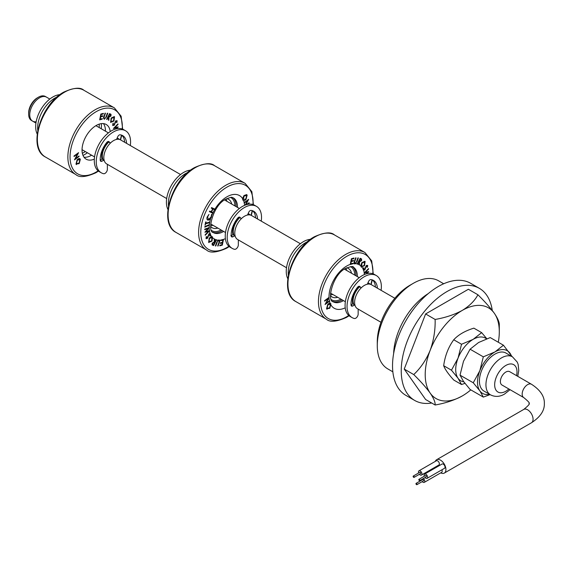 <?xml version="1.0" encoding="UTF-8"?>
<svg xmlns="http://www.w3.org/2000/svg" width="573" height="573" viewBox="0 0 573 573"><rect width="100%" height="100%" fill="white"/><g stroke="black" fill="none" stroke-linecap="round" stroke-linejoin="round"><path stroke-width="0.86" d="M377.278 345.641L377.278 341.866A46.22 26.687 120 0 1 409.96 285.254L413.226 283.37A50.847 29.352 120 0 0 377.278 345.641A50.847 29.352 120 0 0 387.806 368.912L392.849 371.827M428.253 293.591A50.847 29.352 120 0 0 393.644 353.541M492.264 310.502A64.713 37.36 120 0 0 479.357 288.341L470.641 283.306A64.713 37.36 120 0 0 438.288 286.514A64.713 37.36 120 0 0 396.015 343.535A64.713 37.36 120 0 0 405.928 395.391L414.644 400.42A64.713 37.36 120 0 0 431.698 403.012M479.357 288.341A64.713 37.36 120 0 0 447.004 291.542A64.713 37.36 120 0 0 404.724 348.57A64.713 37.36 120 0 0 414.644 400.42M443.695 283.764L438.653 280.849A50.847 29.352 120 0 0 413.226 283.37L409.96 285.254M499.298 331.803L499.298 325.185C499.549 322.513 497.894 318.545 494.334 313.281C490.359 307.808 484.887 301.634 477.911 294.758C474.809 300.696 469.588 305.918 462.253 310.416A52.387 30.247 -60 0 1 494.334 313.281A52.387 30.247 -60 0 1 499.298 331.803A52.387 30.247 -60 0 1 498.295 342.246M477.911 294.758L468.385 289.265L425.617 313.954L404.23 369.076L425.617 399.503L435.136 404.996C445.436 403.199 454.475 400.183 462.253 395.957A52.387 30.247 -60 0 1 430.173 393.092A52.387 30.247 -60 0 1 430.173 350.325C426.197 359.873 420.725 367.959 413.749 374.57C420.661 381.374 426.14 387.549 430.173 393.092C433.711 398.314 435.365 402.282 435.136 404.996M435.136 319.455C435.387 330.105 433.732 340.391 430.173 350.325A52.387 30.247 120 0 1 462.253 310.416C454.475 314.641 445.436 317.657 435.136 319.455L425.617 313.954M470.798 389.869A52.387 30.247 -60 0 1 462.253 395.957M413.749 374.57L404.23 369.076M37.367 97.818L38.455 97.188A13.867 8.008 120 0 0 28.65 114.17L28.65 112.91A12.327 7.12 120 0 1 37.367 97.818L38.455 97.188A13.867 8.008 120 0 1 45.389 96.5L46.477 97.131A13.867 8.008 120 0 0 39.544 97.818A13.867 8.008 120 0 0 30.484 110.037A13.867 8.008 120 0 0 32.611 121.147A13.867 8.008 120 0 0 36.171 121.72M108.276 141.767A13.867 8.008 120 0 0 101.987 159.086M108.798 142.068A12.943 7.47 120 0 0 103.033 159.652M180.545 174.536L120.559 139.898A13.867 8.008 120 0 0 113.626 140.586A13.867 8.008 120 0 0 104.565 152.805A13.867 8.008 120 0 0 106.693 163.921L166.679 198.552M117.58 139.268A12.943 7.47 120 0 0 116.742 138.974M119.385 139.418A13.867 8.008 120 0 0 118.382 138.645A13.867 8.008 120 0 0 117.114 138.143M239.228 217.375A13.867 8.008 120 0 0 232.939 234.694M239.75 217.676A12.943 7.47 120 0 0 233.985 235.259M300.388 243.726L251.511 215.505A13.867 8.008 120 0 0 244.578 216.193A13.867 8.008 120 0 0 235.524 228.412A13.867 8.008 120 0 0 237.645 239.521L286.521 267.741M248.532 214.868A12.943 7.47 120 0 0 247.694 214.581M250.337 215.025A13.867 8.008 120 0 0 249.334 214.245A13.867 8.008 120 0 0 248.066 213.743M359.07 286.564A13.867 8.008 120 0 0 352.782 303.883M359.586 286.865A12.943 7.47 120 0 0 353.82 304.449M394.847 298.261L371.354 284.695A13.867 8.008 120 0 0 364.421 285.383A13.867 8.008 120 0 0 355.36 297.602A13.867 8.008 120 0 0 357.488 308.711L380.981 322.277M368.375 284.058A12.943 7.47 120 0 0 367.537 283.771M370.179 284.215A13.867 8.008 120 0 0 369.177 283.434A13.867 8.008 120 0 0 367.909 282.933M49.815 99.057L46.477 97.131A13.867 8.008 120 0 0 39.544 97.818A13.867 8.008 120 0 0 30.484 110.037A13.867 8.008 120 0 0 32.611 121.147L35.949 123.073M28.65 114.17A13.867 8.008 120 0 0 31.522 120.516L32.611 121.147M261.252 221.128A24.267 14.01 120 0 0 261.524 217.482A24.267 14.01 120 0 0 256.496 206.373A24.267 14.01 120 0 0 237.795 212.877A24.267 14.01 120 0 0 227.202 237.294A24.267 14.01 120 0 0 232.23 248.403A24.267 14.01 120 0 0 234.558 249.312A3.388 1.955 120 0 0 237.036 248.059A3.388 1.955 120 0 0 238.325 244.864L238.325 239.915M256.496 206.373L254.534 205.241A24.267 14.01 120 0 0 235.832 211.745A24.267 14.01 120 0 0 225.239 236.162A24.267 14.01 120 0 0 230.267 247.271L232.23 248.403M247.45 215.033A2.464 1.425 120 0 0 247.715 214.531L248.711 212.325A2.464 1.425 -60 0 1 251.017 210.406A18.644 10.765 -60 0 1 253.681 211.244A18.644 10.765 -60 0 1 257.528 218.979M238.934 217.146L241.011 218.399A2.464 1.425 120 0 0 241.398 218.642M235.066 235.754A2.464 1.425 120 0 0 234.937 235.811L232.781 236.828A2.464 1.425 -60 0 1 231.198 235.847A18.644 10.765 -60 0 1 237.709 218.091A2.464 1.425 -60 0 1 239.822 217.181A2.464 1.425 -60 0 1 240.015 217.339L241.011 218.399M234.937 235.811L232.975 234.679L231.191 235.524M232.781 236.828L230.819 235.696M252.65 210.764A18.644 10.765 -60 0 1 255.565 217.847M233.691 234.529A2.464 1.425 120 0 0 232.975 234.679M210.692 226.5A16.409 9.476 120 0 0 212.189 227.76A16.409 9.476 120 0 0 217.847 228.09M210.663 225.69A16.409 9.476 120 0 0 212.948 225.261M211.552 230.453A19.081 11.016 120 0 0 221.099 229.974M234.966 205.951A19.081 11.016 120 0 0 230.618 197.441M231.714 204.074A16.409 9.476 120 0 0 228.598 199.34A16.409 9.476 120 0 0 226.75 198.673M226.815 201.245A16.409 9.476 120 0 0 226.041 199.053M214.674 209.768L214.918 209.159A25.112 14.497 -60 0 1 226.929 196.818A25.112 14.497 -60 0 1 242.572 198.587L242.773 199.905L243.582 200.593A25.112 14.497 -60 0 1 244.205 202.584L244.162 203.164L244.127 202.67L248.668 199.347L245.81 204.869M212.812 232.23A20.026 11.567 120 0 0 222.03 230.847A20.026 11.567 120 0 0 222.324 230.675M210.692 224.466A15.872 9.161 120 0 0 211.33 224.329M225.196 200.314A15.872 9.161 120 0 0 224.988 199.691M236.191 206.66A20.026 11.567 120 0 0 232.781 197.642M245.265 205.07L247.579 200.7M216.558 239.836L213.586 245.573L212.146 244.893L212.196 243.16L214.202 242.107L214.331 238.927L214.76 239.106L214.631 242.286L216.214 239.693L216.558 239.836L216.114 239.829A25.112 14.497 -60 0 1 214.753 239.278M213.528 244.872L214.538 242.923L213.944 242.666L212.562 243.31L212.912 244.621L213.528 244.872M214.631 242.279L216.114 239.829M205.213 235.252L205.155 234.751L208.4 231.492L204.948 232.165L208.164 228.498L204.769 229.694L204.733 229.179L209.431 227.517L206.094 231.471L209.396 230.697A25.112 14.497 -60 0 1 209.174 227.918M211.494 211.91L213.135 212.683L212.819 213.256L209.403 211.645L209.711 211.072L211.136 211.745L212.726 208.859L211.279 208.171L211.609 207.612L215.011 209.209L214.696 209.782L213.056 209.009L211.494 211.91L213.013 212.626A25.112 14.497 -60 0 1 214.581 209.725M243.991 195.586L247.171 195.099L245.989 199.483C244.592 200.844 243.539 200.994 242.816 199.934L243.962 195.572L246.684 194.562M246.77 195.565L244.184 195.973L243.21 199.476L245.788 199.096L246.77 195.565M242.572 198.587L243.962 195.572M212.798 213.242L213.013 212.626M209.718 222.618L209.754 222.052A25.112 14.497 -60 0 1 210.592 218.728M209.331 225.168L209.346 224.63A25.112 14.497 -60 0 1 209.632 222.661M209.41 227.596L209.174 227.588A25.112 14.497 -60 0 1 209.288 225.21M210.499 233.906L210.062 233.462A25.112 14.497 -60 0 1 209.446 230.991M212.533 236.907L211.595 236.513A25.112 14.497 -60 0 1 210.585 234.772M214.732 239.27L214.302 239.034A25.112 14.497 -60 0 1 213.006 238.089M223.449 239.442L220.942 240.087A25.112 14.497 -60 0 1 219.581 240.237L217.998 240.202A25.112 14.497 -60 0 1 216.508 239.944M244.205 202.584L248.653 199.361M246.318 204.704L249.069 202.727M219.774 245.796L219.867 245.237L221.959 244.678L222.324 242.888M220.283 243.418L220.376 242.859L222.446 242.3L222.904 240.051M220.856 240.603L220.977 240.03L223.491 239.356L222.303 245.137L219.774 245.817L219.889 245.251L221.98 244.685L222.353 242.88L220.276 243.439L220.397 242.866L222.467 242.315L222.933 240.044L220.856 240.603L220.942 240.087M217.69 246.003L219.237 241.627L218.7 240.467L217.454 241.455L215.806 245.96L215.376 245.946L216.658 242.365L218.879 239.908L219.746 241.183L218.098 246.01L217.668 245.989L219.215 241.62L218.678 240.459M215.398 245.953L217.998 240.202M212.87 245.28L212.125 244.879L212.175 243.145L214.18 242.093L214.302 239.034M208.909 242.594L209.217 238.117L211.595 236.513M209.747 235.926L210.126 234.378L209.109 234.357L207.405 238.389L206.015 238.411L206.309 236.649L206.703 236.713L206.466 237.981L207.204 237.974L208.93 233.927L210.527 233.92L210.098 236.055L209.718 235.911L209.904 234.113M206.28 238.748L206.287 236.635L206.674 236.706M206.466 237.981L207.225 237.988L208.909 233.92L210.062 233.462M206.094 231.471L209.689 230.747L205.213 235.281L208.357 231.506M204.976 232.28L208.114 228.52M204.769 229.673L204.711 229.164L209.174 227.588M204.812 227.116L204.848 226.571L209.346 224.63M205.041 225.203L205.621 222.038L206.051 221.916L205.829 223.219L209.854 222.045L209.739 222.632L205.714 223.807L205.034 225.225L205.643 222.052L206.072 221.923M205.836 223.198L209.754 222.052M208.192 220.175C206.939 219.982 206.602 218.915 207.182 216.988L208.944 214.438M207.92 219.423L208.443 219.552L211.093 216.952L211.559 214.445M209.424 211.659L209.732 211.086L211.158 211.752L212.705 208.844M211.279 208.171L211.587 207.598L214.918 209.159M245.301 205.055L247.622 200.665L244.184 203.179M246.39 204.683L249.083 202.713L249.148 203.193L247.507 204.396M243.188 199.461L245.767 199.082L246.748 195.551L246.376 195.142M207.204 217.002L208.959 214.424L207.605 216.988L208.465 219.566L211.115 216.966L211.573 214.431L211.487 217.002L209.926 219.438L208.214 220.182C206.96 219.989 206.624 218.929 207.204 217.002M209.353 225.182L204.812 227.144L204.869 226.586L209.41 224.623L209.353 225.182M211.967 241.14L208.629 242.365L209.238 238.124L212.576 236.936L211.967 241.14M208.987 241.849L211.695 240.839L212.218 237.444L209.51 238.425L208.987 241.849M208.966 241.835L211.673 240.825L211.967 237.236M212.669 244.499L213.507 244.857L214.517 242.909M130.3 145.521A24.267 14.01 120 0 0 130.565 141.875A24.267 14.01 120 0 0 125.544 130.766A24.267 14.01 120 0 0 106.843 137.269A24.267 14.01 120 0 0 96.25 161.693A24.267 14.01 120 0 0 101.278 172.802A24.267 14.01 120 0 0 103.606 173.705A3.388 1.955 120 0 0 106.084 172.459A3.388 1.955 120 0 0 107.373 169.257L107.373 164.308M125.544 130.766L123.582 129.634A24.267 14.01 120 0 0 104.88 136.138A24.267 14.01 120 0 0 94.287 160.555A24.267 14.01 120 0 0 99.315 171.664L101.278 172.802M116.498 139.425A2.464 1.425 120 0 0 116.763 138.924L117.752 136.718A2.464 1.425 -60 0 1 120.065 134.798A18.644 10.765 -60 0 1 122.729 135.636A18.644 10.765 -60 0 1 126.576 143.372M107.982 141.538L110.059 142.799A2.464 1.425 120 0 0 110.446 143.035M104.114 160.146A2.464 1.425 120 0 0 103.985 160.204L101.829 161.221A2.464 1.425 -60 0 1 100.755 161.264A2.464 1.425 -60 0 1 100.246 160.247A18.644 10.765 -60 0 1 106.757 142.484A2.464 1.425 -60 0 1 108.87 141.581A2.464 1.425 -60 0 1 109.063 141.732L110.059 142.799M103.985 160.204L102.023 159.072L100.232 159.917M121.698 135.164A18.644 10.765 -60 0 1 124.613 142.24M102.739 158.922A2.464 1.425 120 0 0 102.023 159.072M57.021 97.016A24.267 14.01 120 0 0 37.639 127.851A24.267 14.01 120 0 0 37.782 130.329M59.9 94.674A24.267 14.01 120 0 0 35.676 126.719A24.267 14.01 120 0 0 37.202 133.996M79.181 163.613L76.001 164.1L77.183 159.717C78.58 158.356 79.633 158.205 80.356 159.265L79.181 163.613M76.402 163.634L78.988 163.226L79.962 159.724L77.376 160.096L76.402 163.634L78.967 163.212L79.941 159.709L79.547 159.273M99.688 119.821L100.869 114.056L103.398 113.375L103.283 113.948L101.192 114.507L100.819 116.319L102.889 115.76L102.775 116.326L100.705 116.885L100.239 119.148L102.309 118.597L102.195 119.163L99.681 119.843L100.841 114.041L103.369 113.382M104.272 119.277L103.405 118.002L105.067 113.182L105.475 113.196L103.935 117.565L104.472 118.726L105.719 117.737L107.366 113.232L107.767 113.239L106.492 116.82L104.293 119.291L103.427 118.017L105.045 113.175L105.453 113.189M111.205 118.059L114.543 116.835L113.927 121.068L110.596 122.264L111.205 118.059M114.185 117.35L111.477 118.36L110.954 121.755L113.662 120.774L114.185 117.35M110.933 121.741L113.64 120.76L113.948 117.157M78.981 156.021L79.045 156.522L74.504 159.846L77.563 153.944L74.082 156.486L74.024 155.999L78.573 152.676L75.55 158.528L78.981 156.021L75.572 158.485M110.238 131.589A20.026 11.567 120 0 0 106.213 124.499A20.026 11.567 120 0 0 96.2 125.494A20.026 11.567 120 0 0 83.114 143.143A20.026 11.567 120 0 0 86.179 159.194A20.026 11.567 120 0 0 94.33 159.136M84.038 157.246A20.026 11.567 120 0 0 91.293 155.369A20.026 11.567 120 0 0 91.587 155.197M105.453 131.181A20.026 11.567 120 0 0 103.455 123.61M116.054 128.904L117.078 127.729L113.483 128.452L117.952 123.911L117.995 124.434L114.772 127.7L118.196 126.912L116.691 128.76M113.468 128.538L117.938 123.933M106.614 119.356L109.586 113.619L111.026 114.306L110.976 116.033L108.97 117.085L108.841 120.266L108.412 120.094L108.541 116.913L106.958 119.499L106.592 119.342L109.565 113.604L111.004 114.292M109.644 114.321L108.634 116.276L109.228 116.527L110.61 115.889L110.26 114.571L109.644 114.321M100.827 116.298L102.868 115.767M100.246 119.134L102.288 118.604M104.186 118.647L105.69 117.723L107.337 113.218L107.745 113.239M108.412 120.086L108.519 116.906M112.931 125.652L113.053 123.131L113.046 124.814L114.063 124.835L115.746 120.796L117.136 120.774M113.024 124.807L114.041 124.821L115.767 120.81L117.157 120.781L116.863 122.55L116.448 122.472L116.684 121.204L115.925 121.197M114.793 127.679L118.174 126.919M116.011 128.918L117.042 127.736M76.467 164.616L75.98 164.086L77.162 159.702L79.855 158.707M74.497 159.824L77.52 153.972M74.082 156.458L74.003 155.992L78.551 152.69M110.89 122.507L111.183 118.045L114.242 116.584M108.634 116.269L110.589 115.875L110.238 114.564M116.469 122.486L116.706 121.218L115.947 121.211L114.242 125.265L112.645 125.272L113.074 123.145L113.425 123.267M517.763 376.339L518.766 370.609L518.157 364.457L517.276 362.122L512.448 356.814L505.916 353.04A21.953 12.678 120 0 0 494.936 354.128A21.953 12.678 120 0 0 480.597 373.474A21.953 12.678 120 0 0 483.963 391.073L490.495 394.847C495.115 397.132 499.799 396.874 504.555 394.059L510.063 389.683M511.517 356.277A24.653 14.232 120 0 0 510.034 353.276A24.653 14.232 120 0 0 494.936 351.929L503.445 345.218L490.216 337.583L478.598 342.496L470.089 349.201L463.5 361.276L460.026 375.143L463.5 381.403L470.089 389.461L483.318 397.096L479.845 390.836A24.653 14.232 120 0 0 489.564 394.31M503.445 345.218L512.155 356.642M490.08 394.604L483.318 397.096M483.318 356.843L494.936 351.929A24.653 14.232 120 0 0 479.845 370.71A24.653 14.232 120 0 0 479.845 390.836L473.255 382.778L479.845 370.71L483.318 356.843L470.089 349.201M473.255 382.778L460.026 375.143M458.049 358.125A24.653 14.232 120 0 0 458.049 378.259L451.467 370.201L458.049 358.125L461.53 344.258L473.148 339.352A24.653 14.232 120 0 0 458.049 358.125M486.527 338.851A24.653 14.232 120 0 0 473.148 339.352L481.657 332.641L486.806 338.743M464.939 383.351L461.53 384.519L458.049 378.259A24.653 14.232 120 0 0 463.829 381.869M461.53 384.519L453.744 380.021C448.337 374.062 444.985 369.284 443.681 365.71L451.467 370.201M461.53 344.258L453.744 339.768C448.358 347.209 444.999 355.862 443.681 365.71M481.657 332.641L473.871 328.15C465.097 330.85 458.393 334.725 453.744 339.768M417.044 484.328A0.774 0.444 -120 0 0 415.955 483.705A0.774 0.444 -120 0 0 417.044 484.328M416.879 484.686L423.418 480.912A0.774 0.444 -120 0 0 422.645 479.58L416.113 483.347M422.251 481.585A2.464 1.425 -120 0 0 424.264 482.38A2.464 1.425 -120 0 0 424.779 481.248A2.464 1.425 -120 0 0 423.426 478.512M424.264 482.38L441.697 472.317A2.464 1.425 -120 0 0 442.206 471.185A2.464 1.425 -120 0 0 441.876 469.817M419.415 474.294A2.464 1.425 -120 0 0 421.434 475.081A2.464 1.425 -120 0 0 421.943 473.957A2.464 1.425 -120 0 0 420.869 471.472A2.464 1.425 -120 0 0 418.97 470.813A2.464 1.425 -120 0 0 418.462 471.944A2.464 1.425 -120 0 0 418.648 472.954M421.434 475.081L438.868 465.018A2.464 1.425 -120 0 0 439.376 463.894A2.464 1.425 -120 0 0 438.302 461.408A2.464 1.425 -120 0 0 436.404 460.749L418.97 470.813M414.207 477.037A0.774 0.444 -120 0 0 413.119 476.407A0.774 0.444 -120 0 0 414.207 477.037M414.05 477.388L420.589 473.613A0.774 0.444 -120 0 0 419.816 472.281L413.283 476.056M440.759 472.854A7.707 4.448 -120 0 0 444.319 473.076A7.707 4.448 -120 0 0 445.5 466.902A7.707 4.448 -120 0 0 440.465 460.119A7.707 4.448 -120 0 0 436.612 459.732A7.707 4.448 -120 0 0 435.315 461.372M505.83 372.056A7.707 4.448 120 0 0 500.802 378.846A7.707 4.448 120 0 0 501.977 385.02L523.772 397.598A7.707 4.448 120 0 1 522.175 394.074A7.707 4.448 120 0 1 527.618 384.633A7.707 4.448 120 0 1 531.472 384.254L509.684 371.676A7.707 4.448 120 0 0 505.83 372.056M425.08 477.56A2.464 1.425 -120 0 0 427.093 478.355A2.464 1.425 -120 0 0 427.608 477.223A2.464 1.425 -120 0 0 426.534 474.745A2.464 1.425 -120 0 0 424.629 474.079A2.464 1.425 -120 0 0 424.12 475.21A2.464 1.425 -120 0 0 424.307 476.227M427.093 478.355L444.526 468.284A2.464 1.425 -120 0 0 445.035 467.16A2.464 1.425 -120 0 0 443.96 464.682A2.464 1.425 -120 0 0 442.062 464.015L424.629 474.079M419.873 480.303A0.774 0.444 -120 0 0 418.784 479.673A0.774 0.444 -120 0 0 419.873 480.303M419.715 480.661L426.248 476.886A0.774 0.444 -120 0 0 425.481 475.547L418.942 479.322M435.745 466.823A7.707 4.448 -120 0 0 436.032 467.504M421.334 479.723A2.464 1.425 -120 0 0 421.477 480.253M187.751 172.494A24.267 14.01 120 0 0 168.376 203.329A24.267 14.01 120 0 0 168.519 205.814M190.637 170.152A24.267 14.01 120 0 0 166.414 202.197A24.267 14.01 120 0 0 167.932 209.474M307.594 241.684A24.267 14.01 120 0 0 288.212 272.519A24.267 14.01 120 0 0 288.355 274.997M310.48 239.342A24.267 14.01 120 0 0 286.249 271.387A24.267 14.01 120 0 0 287.775 278.664M381.095 290.318A24.267 14.01 120 0 0 381.36 286.672A24.267 14.01 120 0 0 376.339 275.563A24.267 14.01 120 0 0 357.638 282.066A24.267 14.01 120 0 0 347.045 306.483A24.267 14.01 120 0 0 352.073 317.592A24.267 14.01 120 0 0 354.401 318.502A3.388 1.955 120 0 0 356.879 317.249A3.388 1.955 120 0 0 358.161 314.054L358.161 309.105M376.339 275.563L374.377 274.431A24.267 14.01 120 0 0 355.675 280.935A24.267 14.01 120 0 0 345.082 305.352A24.267 14.01 120 0 0 350.11 316.461L352.073 317.592M367.286 284.222A2.464 1.425 120 0 0 367.558 283.721L368.546 281.508A2.464 1.425 -60 0 1 370.853 279.595A18.644 10.765 -60 0 1 373.524 280.433A18.644 10.765 -60 0 1 377.363 288.169M358.77 286.335L360.847 287.589A2.464 1.425 120 0 0 361.241 287.832M354.909 304.943A2.464 1.425 120 0 0 354.773 305.001L352.624 306.018A2.464 1.425 -60 0 1 351.55 306.054A2.464 1.425 -60 0 1 351.041 305.037A18.644 10.765 -60 0 1 357.552 287.281A2.464 1.425 -60 0 1 359.665 286.371A2.464 1.425 -60 0 1 359.858 286.529L360.847 287.589M354.773 305.001L352.818 303.869L351.027 304.714M372.493 279.953A18.644 10.765 -60 0 1 375.408 287.037M353.534 303.719A2.464 1.425 120 0 0 352.818 303.869M351.557 273.264A16.409 9.476 120 0 0 348.441 268.529A16.409 9.476 120 0 0 346.593 267.863M346.651 270.435A16.409 9.476 120 0 0 345.884 268.243M354.809 275.14A19.081 11.016 120 0 0 350.454 266.631M331.395 299.643A19.081 11.016 120 0 0 340.942 299.163M330.528 295.689A16.409 9.476 120 0 0 332.032 296.95A16.409 9.476 120 0 0 337.69 297.28M330.506 294.88A16.409 9.476 120 0 0 332.784 294.45M325.07 304.492L328.136 298.612L324.662 301.154L324.597 300.667L329.024 297.408A25.112 14.497 -60 0 1 346.772 266.008A25.112 14.497 -60 0 1 350.253 264.397L351.442 258.724L353.949 258.051M329.597 301.176L329.396 300.775A25.112 14.497 -60 0 1 329.031 297.695M330.42 303.368L330.12 303.246A25.112 14.497 -60 0 1 329.504 301.276M332.648 301.419A20.026 11.567 120 0 0 341.866 300.037A20.026 11.567 120 0 0 342.16 299.865M356.026 275.849A20.026 11.567 120 0 0 352.624 266.832M345.032 269.496A15.872 9.161 120 0 0 344.831 268.88M330.528 293.648A15.872 9.161 120 0 0 331.165 293.519M326.144 303.153L329.396 300.775M357.616 264.017A25.112 14.497 -60 0 1 358.97 264.568L359.092 261.575M366.376 273.83L367.615 272.404M362.122 267.333A25.112 14.497 -60 0 1 363.139 269.102L363.64 270.377A25.112 14.497 -60 0 1 364.263 272.877L364.306 273.142A25.112 14.497 -60 0 1 364.464 274.517M359.421 264.819A25.112 14.497 -60 0 1 360.718 265.772L361.126 266.903L362.107 267.326M358.97 264.568L359.393 264.927M355.74 263.637A25.112 14.497 -60 0 1 357.223 263.902L357.509 264.153M352.789 263.745A25.112 14.497 -60 0 1 354.135 263.601L354.837 263.938M327.04 309.284L326.553 308.754L327.742 304.37L330.12 303.246M329.16 297.459L326.123 303.196L329.561 300.689L329.618 301.19L325.077 304.514L328.093 298.64M324.655 301.126L324.576 300.66L329.024 297.408M350.253 264.397L351.421 258.709L353.971 258.043L353.856 258.616L351.765 259.175L351.399 260.987L353.469 260.429L353.355 260.994L351.278 261.553L350.812 263.816L352.889 263.265L352.767 263.831L350.261 264.511M351.399 260.966L353.441 260.436M350.819 263.802L352.861 263.272M354.135 263.601L354.35 261.417L355.625 257.843L356.026 257.857M354.759 263.315L356.27 262.391L357.917 257.886L358.318 257.907M357.223 263.902L360.138 258.273L361.577 258.96M360.718 265.772L361.764 262.713L364.815 261.252M363.139 269.102L363.626 267.799L363.977 267.928M363.597 269.475L364.614 269.489L366.319 265.464L367.708 265.435L367.436 267.219L367.042 267.154L367.286 265.886L366.519 265.879L364.815 269.933L363.218 269.94L363.647 267.813L364.005 267.935L363.619 269.482L364.636 269.503L366.34 265.478L367.73 265.449M367.049 267.14L367.257 265.872L366.498 265.865M364.263 272.877L368.511 268.601M366.419 273.815L367.658 272.397L364.056 273.12L368.532 268.579L368.575 269.102L365.345 272.368L368.747 271.588M326.954 308.288L329.539 307.88L330.514 304.378L330.12 303.941M329.762 308.281L326.574 308.768L327.763 304.385C329.153 303.024 330.206 302.873 330.936 303.934L329.762 308.281M326.975 308.303L329.561 307.894L330.535 304.392L327.957 304.764L326.975 308.303M365.345 272.368L368.768 271.581L367.078 273.643M361.785 262.728L365.116 261.503L364.507 265.736L361.169 266.932L361.785 262.728M361.506 266.409L364.22 265.428L364.743 262.004L362.05 263.028L361.527 266.416L364.242 265.442L364.528 261.825M357.187 264.024L360.159 258.287L361.599 258.975L361.549 260.701L359.543 261.754L359.414 264.934L358.985 264.762L359.113 261.582L357.538 264.167L357.187 264.024M360.216 258.989L359.207 260.944L359.801 261.195L361.183 260.557L360.832 259.24L360.216 258.989M359.207 260.937L361.162 260.543L360.811 259.232M354.372 261.431L355.647 257.85L356.055 257.864L354.508 262.233L355.052 263.394L356.291 262.405L357.939 257.9L358.347 257.907L357.072 261.489L354.873 263.96L353.999 262.685L354.372 261.431M240.015 217.339L239.593 217.095M214.596 165.726A38.52 22.24 120 0 0 195.336 167.631A38.52 22.24 120 0 0 170.174 201.574A38.52 22.24 120 0 0 176.076 232.445L206.581 250.05A38.52 22.24 -60 0 1 200.679 219.187A38.52 22.24 -60 0 1 225.841 185.244A38.52 22.24 -60 0 1 245.101 183.339L214.596 165.726C211.172 162.531 204.497 163.147 194.569 167.56C171.442 179.65 158.005 223.613 176.076 232.445M253.001 204.554A36.98 21.351 120 0 0 226.929 187.135A36.98 21.351 120 0 0 200.786 232.423A36.98 21.351 120 0 0 226.929 247.515A36.98 21.351 120 0 0 228.906 246.29M250.995 215.247A36.98 21.351 120 0 0 252.177 210.62M237.494 207.412A20.026 11.567 120 0 0 233.347 197.9C231.313 197.857 233.87 195.923 225.877 199.146C212.855 205.12 206.738 231.893 213.321 232.595A20.026 11.567 120 0 0 223.334 231.607A20.026 11.567 120 0 0 223.628 231.428M244.313 203.086A25.112 14.497 -60 0 1 244.621 205.327M211.788 215.355A25.112 14.497 -60 0 1 212.733 213.213M225.39 238.647A25.112 14.497 -60 0 1 223.47 239.435M109.063 141.732L108.634 141.488M101.829 161.221L100.254 160.311M64.599 92.153A38.52 22.24 120 0 0 39.437 126.096A38.52 22.24 120 0 0 45.346 156.966C27.275 148.135 40.704 104.171 63.832 92.081C73.759 87.669 80.435 87.053 83.859 90.248A38.52 22.24 120 0 0 64.599 92.153M45.346 156.966L75.851 174.572A38.52 22.24 -60 0 1 69.942 143.708A38.52 22.24 -60 0 1 95.104 109.765A38.52 22.24 -60 0 1 114.364 107.86L121.125 116.19L122.672 129.183M122.271 129.025A36.98 21.351 120 0 0 96.2 111.656A36.98 21.351 120 0 0 70.049 156.945A36.98 21.351 120 0 0 96.2 172.036A36.98 21.351 120 0 0 98.133 170.833M82.999 155.398A23.572 13.609 120 0 0 84.754 154.488A23.572 13.609 120 0 0 87.354 152.755M101.22 128.739A23.572 13.609 120 0 0 101.335 123.639M82.354 153.299A22.032 12.721 120 0 0 83.665 152.604A22.032 12.721 120 0 0 85.298 151.566M99.165 127.543A22.032 12.721 120 0 0 99.193 124.133M120.266 139.748A36.98 21.351 120 0 0 121.455 135.078M512.448 356.814A21.953 12.678 120 0 0 501.475 357.903A21.953 12.678 120 0 0 487.129 377.249A21.953 12.678 120 0 0 490.495 394.847M516.574 375.652A15.793 9.118 120 0 0 505.83 365.452A15.793 9.118 120 0 0 494.664 384.791A15.793 9.118 120 0 0 505.83 391.244A15.793 9.118 120 0 0 508.874 388.995M531.472 384.254C540.303 389.977 544.601 396.387 544.35 403.507C544.601 410.619 540.303 417.037 531.472 422.759A7.707 4.448 -120 0 0 533.069 419.228A7.707 4.448 -120 0 0 527.618 409.795A7.707 4.448 -120 0 0 523.772 409.416L436.612 459.732M359.858 286.529L359.429 286.278M352.624 306.018L351.048 305.108M315.179 236.821A38.52 22.24 120 0 0 290.017 270.764A38.52 22.24 120 0 0 295.919 301.627C277.848 292.803 291.285 248.84 314.405 236.749C324.332 232.337 331.008 231.721 334.439 234.916A38.52 22.24 120 0 0 315.179 236.821M295.919 301.627L326.424 319.24A38.52 22.24 -60 0 1 320.522 288.377A38.52 22.24 -60 0 1 345.684 254.433A38.52 22.24 -60 0 1 364.944 252.528L371.705 260.865L373.245 273.887M372.844 273.744A36.98 21.351 120 0 0 346.772 256.324A36.98 21.351 120 0 0 320.622 301.613A36.98 21.351 120 0 0 346.772 316.704A36.98 21.351 120 0 0 348.749 315.479M357.337 276.601A20.026 11.567 120 0 0 353.19 267.09C353.613 265.994 351.12 266.409 345.72 268.336C332.698 274.309 326.581 301.083 333.164 301.785A20.026 11.567 120 0 0 343.177 300.789A20.026 11.567 120 0 0 343.471 300.617M345.225 307.83A25.112 14.497 -60 0 1 331.144 305.28M370.831 284.437A36.98 21.351 120 0 0 372.013 279.803M82.039 149.682L94.559 156.909M95.906 125.666L108.426 132.893M117.2 137.957L118.382 138.645M210.721 223.979L225.511 232.516M224.587 199.963L239.378 208.5M248.152 213.564L249.334 214.245M330.564 293.168L345.354 301.706M344.43 269.152L359.221 277.69M367.988 282.754L369.177 283.434M206.581 250.05C210.005 253.245 216.687 252.636 226.614 248.224L229.236 246.562M251.282 215.384L252.507 210.714M253.402 204.697L251.869 191.683L245.101 183.339M75.851 174.572C79.31 177.766 85.993 177.157 95.877 172.745L98.47 171.105M120.552 139.891L121.777 135.228M83.859 90.248L114.364 107.86M523.772 409.416C528.413 405.612 530.14 403.643 528.943 403.507C530.14 403.371 528.413 401.401 523.772 397.598M531.472 422.759L444.319 473.076M326.424 319.24C329.89 322.434 336.566 321.825 346.45 317.413L349.072 315.752M371.125 284.566L372.35 279.903M334.439 234.916L364.944 252.528"/></g></svg>
